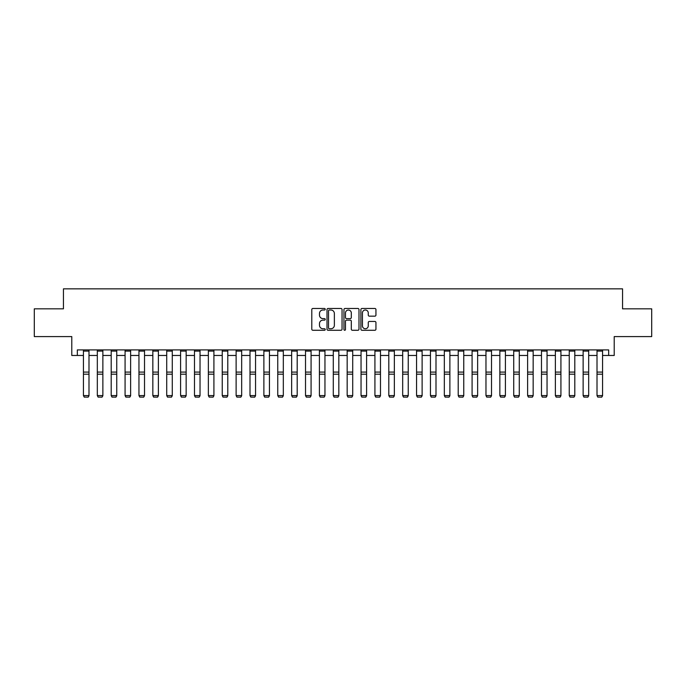 <?xml version="1.0" encoding="UTF-8"?>
<svg xmlns="http://www.w3.org/2000/svg" width="686" height="686" viewBox="0 0 686 686"><rect width="100%" height="100%" fill="white"/><g stroke="black" fill="none" stroke-linecap="round" stroke-linejoin="round"><path stroke-width="1.03" d="M325.233 309.24A0.763 0.763 0 0 0 324.469 308.477L312.893 308.477A1.089 1.089 0 0 0 311.796 309.566L311.796 329.186A1.089 1.089 0 0 0 312.893 330.275L324.469 330.275A0.763 0.763 0 0 0 325.233 329.512A0.763 0.763 0 0 0 324.469 328.748L322.969 328.748A3.49 3.49 0 0 1 319.487 325.267L319.487 323.629A3.49 3.49 0 0 1 322.969 320.139L324.469 320.139A0.763 0.763 0 0 0 325.233 319.376A0.763 0.763 0 0 0 324.469 318.613L322.969 318.613A3.49 3.49 0 0 1 319.487 315.131L319.487 313.493A3.49 3.49 0 0 1 322.969 310.003L324.469 310.003A0.763 0.763 0 0 0 325.233 309.24M374.856 316.16A1.089 1.089 0 0 0 375.945 315.071L375.945 309.566A1.089 1.089 0 0 0 374.856 308.477L361.994 308.477A1.089 1.089 0 0 0 360.905 309.566L360.905 329.186A1.089 1.089 0 0 0 361.994 330.275L374.856 330.275A1.089 1.089 0 0 0 375.945 329.186L375.945 322.54A1.089 1.089 0 0 0 374.856 321.451L369.351 321.451A1.089 1.089 0 0 0 368.262 322.54L368.262 325.833A2.916 2.916 0 0 1 365.346 328.748A2.916 2.916 0 0 1 362.431 325.833L362.431 312.919A2.916 2.916 0 0 1 365.346 310.003A2.916 2.916 0 0 1 368.262 312.919L368.262 315.071A1.089 1.089 0 0 0 369.351 316.16L374.856 316.16M77.329 355.468L77.329 349.911L608.671 349.911L608.671 355.468L614.219 355.468L614.219 336.586L651.7 336.586L651.7 308.829L622.554 308.829L622.554 288.84L63.446 288.84L63.446 308.829L34.3 308.829L34.3 336.586L71.781 336.586L71.781 355.468L83.435 355.468M342.048 309.566A1.089 1.089 0 0 0 340.959 308.477L328.097 308.477A1.089 1.089 0 0 0 327.008 309.566L327.008 329.186A1.089 1.089 0 0 0 328.097 330.275L340.959 330.275A1.089 1.089 0 0 0 342.048 329.186L342.048 309.566M345.041 308.477L357.903 308.477A1.089 1.089 0 0 1 358.992 309.566L358.992 329.186A1.089 1.089 0 0 1 357.903 330.275L352.398 330.275A1.089 1.089 0 0 1 351.309 329.186L351.309 321.228A1.089 1.089 0 0 0 350.22 320.139L346.567 320.139A1.089 1.089 0 0 0 345.478 321.228L345.478 329.512A0.763 0.763 0 0 1 344.715 330.275A0.763 0.763 0 0 1 343.952 329.512L343.952 309.566A1.089 1.089 0 0 1 345.041 308.477M88.991 355.468L97.318 355.468M102.866 355.468L111.201 355.468M116.749 355.468L125.075 355.468M130.632 355.468L138.958 355.468M144.514 355.468L152.841 355.468M158.389 355.468L166.715 355.468M172.272 355.468L180.598 355.468M186.155 355.468L194.481 355.468M200.029 355.468L208.364 355.468M213.912 355.468L222.238 355.468M227.795 355.468L236.121 355.468M241.669 355.468L250.004 355.468M255.552 355.468L263.878 355.468M269.435 355.468L277.761 355.468M283.318 355.468L291.644 355.468M297.192 355.468L305.519 355.468M311.075 355.468L319.402 355.468M324.958 355.468L333.285 355.468M338.833 355.468L347.167 355.468M352.715 355.468L361.042 355.468M366.598 355.468L374.925 355.468M380.481 355.468L388.808 355.468M394.356 355.468L402.682 355.468M408.239 355.468L416.565 355.468M422.122 355.468L430.448 355.468M435.996 355.468L444.331 355.468M449.879 355.468L458.205 355.468M463.762 355.468L472.088 355.468M477.636 355.468L485.971 355.468M491.519 355.468L499.845 355.468M505.402 355.468L513.728 355.468M519.285 355.468L527.611 355.468M533.159 355.468L541.486 355.468M547.042 355.468L555.368 355.468M560.925 355.468L569.251 355.468M574.799 355.468L583.134 355.468M588.682 355.468L597.009 355.468M602.565 355.468L608.671 355.468M329.297 310.003A0.763 0.763 0 0 0 328.534 310.767L328.534 327.985A0.763 0.763 0 0 0 329.297 328.748L330.875 328.748A3.49 3.49 0 0 0 334.365 325.267L334.365 313.493A3.49 3.49 0 0 0 330.875 310.003L329.297 310.003M351.309 312.97A2.916 2.916 0 0 0 348.394 310.055A2.916 2.916 0 0 0 345.478 312.97L345.478 317.524A1.089 1.089 0 0 0 346.567 318.613L350.22 318.613A1.089 1.089 0 0 0 351.309 317.524L351.309 312.97M88.991 349.911L88.991 395.779L88.16 397.16L84.267 397.083L88.16 397.16M84.267 397.16L83.435 395.582L88.991 395.582L88.16 397.083M83.435 349.911L83.435 395.582L84.267 397.083M102.866 349.911L102.866 395.779L102.034 397.16L98.149 397.083L102.034 397.16M98.149 397.16L97.318 395.582L102.866 395.582L102.034 397.083M97.318 349.911L97.318 395.582L98.149 397.083M116.749 349.911L116.749 395.779L115.917 397.16L112.032 397.083L115.917 397.16M112.032 397.16L111.201 395.582L116.749 395.582L115.917 397.083M111.201 349.911L111.201 395.582L112.032 397.083M130.632 349.911L130.632 395.779L129.8 397.16L125.907 397.083L129.8 397.16M125.907 397.16L125.075 395.582L130.632 395.582L129.8 397.083M125.075 349.911L125.075 395.582L125.907 397.083M144.514 349.911L144.514 395.779L143.674 397.16L139.79 397.083L143.674 397.16M139.79 397.16L138.958 395.582L144.514 395.582L143.674 397.083M138.958 349.911L138.958 395.582L139.79 397.083M158.389 349.911L158.389 395.779L157.557 397.16L153.673 397.083L157.557 397.16M153.673 397.16L152.841 395.582L158.389 395.582L157.557 397.083M152.841 349.911L152.841 395.582L153.673 397.083M172.272 349.911L172.272 395.779L171.44 397.16L167.556 397.083L171.44 397.16M167.556 397.16L166.715 395.582L172.272 395.582L171.44 397.083M166.715 349.911L166.715 395.582L167.556 397.083M186.155 349.911L186.155 395.779L185.323 397.16L181.43 397.083L185.323 397.16M181.43 397.16L180.598 395.582L186.155 395.582L185.323 397.083M180.598 349.911L180.598 395.582L181.43 397.083M200.029 349.911L200.029 395.779L199.197 397.16L195.313 397.083L199.197 397.16M195.313 397.16L194.481 395.582L200.029 395.582L199.197 397.083M194.481 349.911L194.481 395.582L195.313 397.083M213.912 349.911L213.912 395.779L213.08 397.16L209.196 397.083L213.08 397.16M209.196 397.16L208.364 395.582L213.912 395.582L213.08 397.083M208.364 349.911L208.364 395.582L209.196 397.083M227.795 349.911L227.795 395.779L226.963 397.16L223.07 397.083L226.963 397.16M223.07 397.16L222.238 395.582L227.795 395.582L226.963 397.083M222.238 349.911L222.238 395.582L223.07 397.083M241.669 349.911L241.669 395.779L240.837 397.16L236.953 397.083L240.837 397.16M236.953 397.16L236.121 395.582L241.669 395.582L240.837 397.083M236.121 349.911L236.121 395.582L236.953 397.083M255.552 349.911L255.552 395.779L254.72 397.16L250.836 397.083L254.72 397.16M250.836 397.16L250.004 395.582L255.552 395.582L254.72 397.083M250.004 349.911L250.004 395.582L250.836 397.083M269.435 349.911L269.435 395.779L268.603 397.16L264.719 397.083L268.603 397.16M264.719 397.16L263.878 395.582L269.435 395.582L268.603 397.083M263.878 349.911L263.878 395.582L264.719 397.083M283.318 349.911L283.318 395.779L282.478 397.16L278.593 397.083L282.478 397.16M278.593 397.16L277.761 395.582L283.318 395.582L282.478 397.083M277.761 349.911L277.761 395.582L278.593 397.083M297.192 349.911L297.192 395.779L296.361 397.16L292.476 397.083L296.361 397.16M292.476 397.16L291.644 395.582L297.192 395.582L296.361 397.083M291.644 349.911L291.644 395.582L292.476 397.083M311.075 349.911L311.075 395.779L310.244 397.16L306.359 397.083L310.244 397.16M306.359 397.16L305.519 395.582L311.075 395.582L310.244 397.083M305.519 349.911L305.519 395.582L306.359 397.083M324.958 349.911L324.958 395.779L324.126 397.16L320.233 397.083L324.126 397.16M320.233 397.16L319.402 395.582L324.958 395.582L324.126 397.083M319.402 349.911L319.402 395.582L320.233 397.083M338.833 349.911L338.833 395.779L338.001 397.16L334.116 397.083L338.001 397.16M334.116 397.16L333.285 395.582L338.833 395.582L338.001 397.083M333.285 349.911L333.285 395.582L334.116 397.083M352.715 349.911L352.715 395.779L351.884 397.16L347.999 397.083L351.884 397.16M347.999 397.16L347.167 395.582L352.715 395.582L351.884 397.083M347.167 349.911L347.167 395.582L347.999 397.083M366.598 349.911L366.598 395.779L365.767 397.16L361.874 397.083L365.767 397.16M361.874 397.16L361.042 395.582L366.598 395.582L365.767 397.083M361.042 349.911L361.042 395.582L361.874 397.083M380.481 349.911L380.481 395.779L379.641 397.16L375.757 397.083L379.641 397.16M375.757 397.16L374.925 395.582L380.481 395.582L379.641 397.083M374.925 349.911L374.925 395.582L375.757 397.083M394.356 349.911L394.356 395.779L393.524 397.16L389.639 397.083L393.524 397.16M389.639 397.16L388.808 395.582L394.356 395.582L393.524 397.083M388.808 349.911L388.808 395.582L389.639 397.083M408.239 349.911L408.239 395.779L407.407 397.16L403.522 397.083L407.407 397.16M403.522 397.16L402.682 395.582L408.239 395.582L407.407 397.083M402.682 349.911L402.682 395.582L403.522 397.083M422.122 349.911L422.122 395.779L421.281 397.16L417.397 397.083L421.281 397.16M417.397 397.16L416.565 395.582L422.122 395.582L421.281 397.083M416.565 349.911L416.565 395.582L417.397 397.083M435.996 349.911L435.996 395.779L435.164 397.16L431.28 397.083L435.164 397.16M431.28 397.16L430.448 395.582L435.996 395.582L435.164 397.083M430.448 349.911L430.448 395.582L431.28 397.083M449.879 349.911L449.879 395.779L449.047 397.16L445.163 397.083L449.047 397.16M445.163 397.16L444.331 395.582L449.879 395.582L449.047 397.083M444.331 349.911L444.331 395.582L445.163 397.083M463.762 349.911L463.762 395.779L462.93 397.16L459.037 397.083L462.93 397.16M459.037 397.16L458.205 395.582L463.762 395.582L462.93 397.083M458.205 349.911L458.205 395.582L459.037 397.083M477.636 349.911L477.636 395.779L476.804 397.16L472.92 397.083L476.804 397.16M472.92 397.16L472.088 395.582L477.636 395.582L476.804 397.083M472.088 349.911L472.088 395.582L472.92 397.083M491.519 349.911L491.519 395.779L490.687 397.16L486.803 397.083L490.687 397.16M486.803 397.16L485.971 395.582L491.519 395.582L490.687 397.083M485.971 349.911L485.971 395.582L486.803 397.083M505.402 349.911L505.402 395.779L504.57 397.16L500.677 397.083L504.57 397.16M500.677 397.16L499.845 395.582L505.402 395.582L504.57 397.083M499.845 349.911L499.845 395.582L500.677 397.083M519.285 349.911L519.285 395.779L518.445 397.16L514.56 397.083L518.445 397.16M514.56 397.16L513.728 395.582L519.285 395.582L518.445 397.083M513.728 349.911L513.728 395.582L514.56 397.083M533.159 349.911L533.159 395.779L532.327 397.16L528.443 397.083L532.327 397.16M528.443 397.16L527.611 395.582L533.159 395.582L532.327 397.083M527.611 349.911L527.611 395.582L528.443 397.083M547.042 349.911L547.042 395.779L546.21 397.16L542.326 397.083L546.21 397.16M542.326 397.16L541.486 395.582L547.042 395.582L546.21 397.083M541.486 349.911L541.486 395.582L542.326 397.083M560.925 349.911L560.925 395.779L560.093 397.16L556.2 397.083L560.093 397.16M556.2 397.16L555.368 395.582L560.925 395.582L560.093 397.083M555.368 349.911L555.368 395.582L556.2 397.083M574.799 349.911L574.799 395.779L573.968 397.16L570.083 397.083L573.968 397.16M570.083 397.16L569.251 395.582L574.799 395.582L573.968 397.083M569.251 349.911L569.251 395.582L570.083 397.083M588.682 349.911L588.682 395.779L587.851 397.16L583.966 397.083L587.851 397.16M583.966 397.16L583.134 395.582L588.682 395.582L587.851 397.083M583.134 349.911L583.134 395.582L583.966 397.083M602.565 349.911L602.565 395.779L601.733 397.16L597.84 397.083L601.733 397.16M597.84 397.16L597.009 395.582L602.565 395.582L601.733 397.083M597.009 349.911L597.009 395.582L597.84 397.083M88.991 372.086L83.435 372.086M88.991 374.187L83.435 374.187M88.991 351.103L83.435 351.103M102.866 372.086L97.318 372.086M102.866 374.187L97.318 374.187M102.866 351.103L97.318 351.103M116.749 372.086L111.201 372.086M116.749 374.187L111.201 374.187M116.749 351.103L111.201 351.103M130.632 372.086L125.075 372.086M130.632 374.187L125.075 374.187M130.632 351.103L125.075 351.103M144.514 372.086L138.958 372.086M144.514 374.187L138.958 374.187M144.514 351.103L138.958 351.103M158.389 372.086L152.841 372.086M158.389 374.187L152.841 374.187M158.389 351.103L152.841 351.103M172.272 372.086L166.715 372.086M172.272 374.187L166.715 374.187M172.272 351.103L166.715 351.103M186.155 372.086L180.598 372.086M186.155 374.187L180.598 374.187M186.155 351.103L180.598 351.103M200.029 372.086L194.481 372.086M200.029 374.187L194.481 374.187M200.029 351.103L194.481 351.103M213.912 372.086L208.364 372.086M213.912 374.187L208.364 374.187M213.912 351.103L208.364 351.103M227.795 372.086L222.238 372.086M227.795 374.187L222.238 374.187M227.795 351.103L222.238 351.103M241.669 372.086L236.121 372.086M241.669 374.187L236.121 374.187M241.669 351.103L236.121 351.103M255.552 372.086L250.004 372.086M255.552 374.187L250.004 374.187M255.552 351.103L250.004 351.103M269.435 372.086L263.878 372.086M269.435 374.187L263.878 374.187M269.435 351.103L263.878 351.103M283.318 372.086L277.761 372.086M283.318 374.187L277.761 374.187M283.318 351.103L277.761 351.103M297.192 372.086L291.644 372.086M297.192 374.187L291.644 374.187M297.192 351.103L291.644 351.103M311.075 372.086L305.519 372.086M311.075 374.187L305.519 374.187M311.075 351.103L305.519 351.103M324.958 372.086L319.402 372.086M324.958 374.187L319.402 374.187M324.958 351.103L319.402 351.103M338.833 372.086L333.285 372.086M338.833 374.187L333.285 374.187M338.833 351.103L333.285 351.103M352.715 372.086L347.167 372.086M352.715 374.187L347.167 374.187M352.715 351.103L347.167 351.103M366.598 372.086L361.042 372.086M366.598 374.187L361.042 374.187M366.598 351.103L361.042 351.103M380.481 372.086L374.925 372.086M380.481 374.187L374.925 374.187M380.481 351.103L374.925 351.103M394.356 372.086L388.808 372.086M394.356 374.187L388.808 374.187M394.356 351.103L388.808 351.103M408.239 372.086L402.682 372.086M408.239 374.187L402.682 374.187M408.239 351.103L402.682 351.103M422.122 372.086L416.565 372.086M422.122 374.187L416.565 374.187M422.122 351.103L416.565 351.103M435.996 372.086L430.448 372.086M435.996 374.187L430.448 374.187M435.996 351.103L430.448 351.103M449.879 372.086L444.331 372.086M449.879 374.187L444.331 374.187M449.879 351.103L444.331 351.103M463.762 372.086L458.205 372.086M463.762 374.187L458.205 374.187M463.762 351.103L458.205 351.103M477.636 372.086L472.088 372.086M477.636 374.187L472.088 374.187M477.636 351.103L472.088 351.103M491.519 372.086L485.971 372.086M491.519 374.187L485.971 374.187M491.519 351.103L485.971 351.103M505.402 372.086L499.845 372.086M505.402 374.187L499.845 374.187M505.402 351.103L499.845 351.103M519.285 372.086L513.728 372.086M519.285 374.187L513.728 374.187M519.285 351.103L513.728 351.103M533.159 372.086L527.611 372.086M533.159 374.187L527.611 374.187M533.159 351.103L527.611 351.103M547.042 372.086L541.486 372.086M547.042 374.187L541.486 374.187M547.042 351.103L541.486 351.103M560.925 372.086L555.368 372.086M560.925 374.187L555.368 374.187M560.925 351.103L555.368 351.103M574.799 372.086L569.251 372.086M574.799 374.187L569.251 374.187M574.799 351.103L569.251 351.103M588.682 372.086L583.134 372.086M588.682 374.187L583.134 374.187M588.682 351.103L583.134 351.103M602.565 372.086L597.009 372.086M602.565 374.187L597.009 374.187M602.565 351.103L597.009 351.103"/></g></svg>

